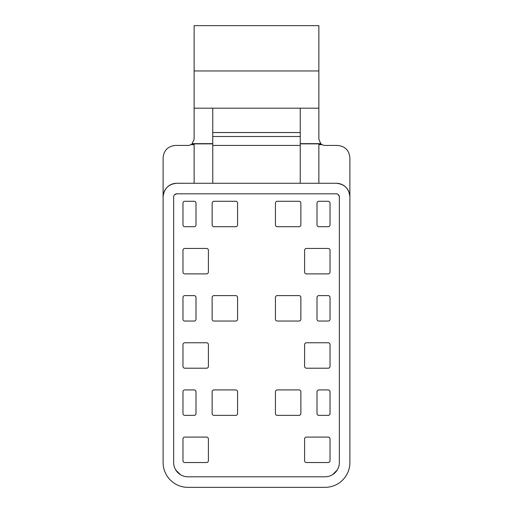 <?xml version="1.0" encoding="UTF-8"?>
<svg xmlns="http://www.w3.org/2000/svg" width="513" height="513" viewBox="0 0 513 513"><rect width="100%" height="100%" fill="white"/><g stroke="black" fill="none" stroke-linecap="round" stroke-linejoin="round"><path stroke-width="0.77" d="M194.132 70.961L318.868 70.961L318.868 25.65L194.132 25.65L194.132 139.222L192.035 143.877L212.754 143.877L212.754 183.269M318.868 70.961L318.868 139.222L320.728 143.653L322.061 144.647A6.207 6.207 0 0 0 325.069 145.429L337.483 145.429C345.018 146.167 349.154 150.303 349.892 157.837L349.892 196.921A13.652 13.652 0 0 0 336.239 183.269C344.531 184.077 349.084 188.63 349.892 196.921L349.892 462.527A24.823 24.823 0 0 1 325.069 487.35L187.931 487.35A24.823 24.823 0 0 1 163.108 462.527L163.108 157.837C163.846 150.303 167.982 146.167 175.517 145.429L187.931 145.429A6.207 6.207 0 0 0 190.939 144.647L192.035 143.877M194.132 108.198L300.246 108.198L300.246 143.653L320.728 143.653M212.754 108.198L212.754 143.653L192.272 143.653M194.132 183.269L194.132 144.647L190.939 144.647M163.108 196.921C163.916 188.63 168.469 184.077 176.761 183.269A13.652 13.652 0 0 0 163.108 196.921M322.061 144.647L318.868 144.647L318.868 183.269M320.965 143.877L300.246 143.877L300.246 183.269M318.868 321.042L328.173 321.042A1.86 1.86 0 0 0 330.032 319.182L330.032 297.463A1.86 1.86 0 0 0 328.173 295.603L318.868 295.603A1.86 1.86 0 0 0 317.002 297.463L317.002 319.182A1.86 1.86 0 0 0 318.868 321.042M306.453 273.884L328.173 273.884A1.86 1.86 0 0 0 330.032 272.018L330.032 250.299A1.86 1.86 0 0 0 328.173 248.439L306.453 248.439A1.86 1.86 0 0 0 304.594 250.299L304.594 272.018A1.86 1.86 0 0 0 306.453 273.884M184.827 273.884L206.547 273.884A1.86 1.86 0 0 0 208.406 272.018L208.406 250.299A1.86 1.86 0 0 0 206.547 248.439L184.827 248.439A1.86 1.86 0 0 0 182.968 250.299L182.968 272.018A1.86 1.86 0 0 0 184.827 273.884M277.289 321.042L299.008 321.042A1.86 1.86 0 0 0 300.868 319.182L300.868 297.463A1.86 1.86 0 0 0 299.008 295.603L277.289 295.603A1.86 1.86 0 0 0 275.43 297.463L275.43 319.182A1.86 1.86 0 0 0 277.289 321.042M213.992 321.042L235.711 321.042A1.86 1.86 0 0 0 237.57 319.182L237.57 297.463A1.86 1.86 0 0 0 235.711 295.603L213.992 295.603A1.86 1.86 0 0 0 212.132 297.463L212.132 319.182A1.86 1.86 0 0 0 213.992 321.042M184.827 321.042L194.132 321.042A1.86 1.86 0 0 0 195.998 319.182L195.998 297.463A1.86 1.86 0 0 0 194.132 295.603L184.827 295.603A1.86 1.86 0 0 0 182.968 297.463L182.968 319.182A1.86 1.86 0 0 0 184.827 321.042M306.453 368.206L328.173 368.206A1.86 1.86 0 0 0 330.032 366.346L330.032 344.627A1.86 1.86 0 0 0 328.173 342.761L306.453 342.761A1.86 1.86 0 0 0 304.594 344.627L304.594 366.346A1.86 1.86 0 0 0 306.453 368.206M184.827 368.206L206.547 368.206A1.86 1.86 0 0 0 208.406 366.346L208.406 344.627A1.86 1.86 0 0 0 206.547 342.761L184.827 342.761A1.86 1.86 0 0 0 182.968 344.627L182.968 366.346A1.86 1.86 0 0 0 184.827 368.206M212.132 391.785L212.132 413.504A1.86 1.86 0 0 0 213.992 415.37L235.711 415.37A1.86 1.86 0 0 0 237.57 413.504L237.57 391.785A1.86 1.86 0 0 0 235.711 389.925L213.992 389.925A1.86 1.86 0 0 0 212.132 391.785M182.968 391.785L182.968 413.504A1.86 1.86 0 0 0 184.827 415.37L194.132 415.37A1.86 1.86 0 0 0 195.998 413.504L195.998 391.785A1.86 1.86 0 0 0 194.132 389.925L184.827 389.925A1.86 1.86 0 0 0 182.968 391.785M277.289 415.37L299.008 415.37A1.86 1.86 0 0 0 300.868 413.504L300.868 391.785A1.86 1.86 0 0 0 299.008 389.925L277.289 389.925A1.86 1.86 0 0 0 275.43 391.785L275.43 413.504A1.86 1.86 0 0 0 277.289 415.37M318.868 415.37L328.173 415.37A1.86 1.86 0 0 0 330.032 413.504L330.032 391.785A1.86 1.86 0 0 0 328.173 389.925L318.868 389.925A1.86 1.86 0 0 0 317.002 391.785L317.002 413.504A1.86 1.86 0 0 0 318.868 415.37M306.453 462.527L328.173 462.527A1.86 1.86 0 0 0 330.032 460.668L330.032 438.948A1.86 1.86 0 0 0 328.173 437.089L306.453 437.089A1.86 1.86 0 0 0 304.594 438.948L304.594 460.668A1.86 1.86 0 0 0 306.453 462.527M208.406 460.668A1.86 1.86 0 0 1 206.547 462.527L184.827 462.527A1.86 1.86 0 0 1 182.968 460.668L182.968 438.948A1.86 1.86 0 0 1 184.827 437.089L206.547 437.089A1.86 1.86 0 0 1 208.406 438.948L208.406 460.668M213.992 226.72L235.711 226.72A1.86 1.86 0 0 0 237.57 224.861L237.57 203.142A1.86 1.86 0 0 0 235.711 201.276L213.992 201.276A1.86 1.86 0 0 0 212.132 203.142L212.132 224.861A1.86 1.86 0 0 0 213.992 226.72M277.289 226.72L299.008 226.72A1.86 1.86 0 0 0 300.868 224.861L300.868 203.142A1.86 1.86 0 0 0 299.008 201.276L277.289 201.276A1.86 1.86 0 0 0 275.43 203.142L275.43 224.861A1.86 1.86 0 0 0 277.289 226.72M184.827 226.72L194.132 226.72A1.86 1.86 0 0 0 195.998 224.861L195.998 203.142A1.86 1.86 0 0 0 194.132 201.276L184.827 201.276A1.86 1.86 0 0 0 182.968 203.142L182.968 224.861A1.86 1.86 0 0 0 184.827 226.72M317.002 203.142L317.002 224.861A1.86 1.86 0 0 0 318.868 226.72L328.173 226.72A1.86 1.86 0 0 0 330.032 224.861L330.032 203.142A1.86 1.86 0 0 0 328.173 201.276L318.868 201.276A1.86 1.86 0 0 0 317.002 203.142M173.824 195.921L173.657 196.921A3.104 3.104 0 0 1 176.761 193.818L174.58 194.709M175.863 470.158L180.448 474.685M332.7 474.589L337.227 470.011M173.657 196.921L173.657 462.527A14.274 14.274 0 0 0 187.931 476.801L325.069 476.801A14.274 14.274 0 0 0 339.343 462.527L339.343 196.921L338.452 194.741M337.24 193.985L336.239 193.818A3.104 3.104 0 0 1 339.343 196.921M336.239 193.818L176.761 193.818M336.239 183.269L176.761 183.269M300.246 108.198L318.868 108.198M212.754 132.54L300.246 132.54M212.754 145.429L300.246 145.429M212.754 136.509L300.246 136.509"/></g></svg>
